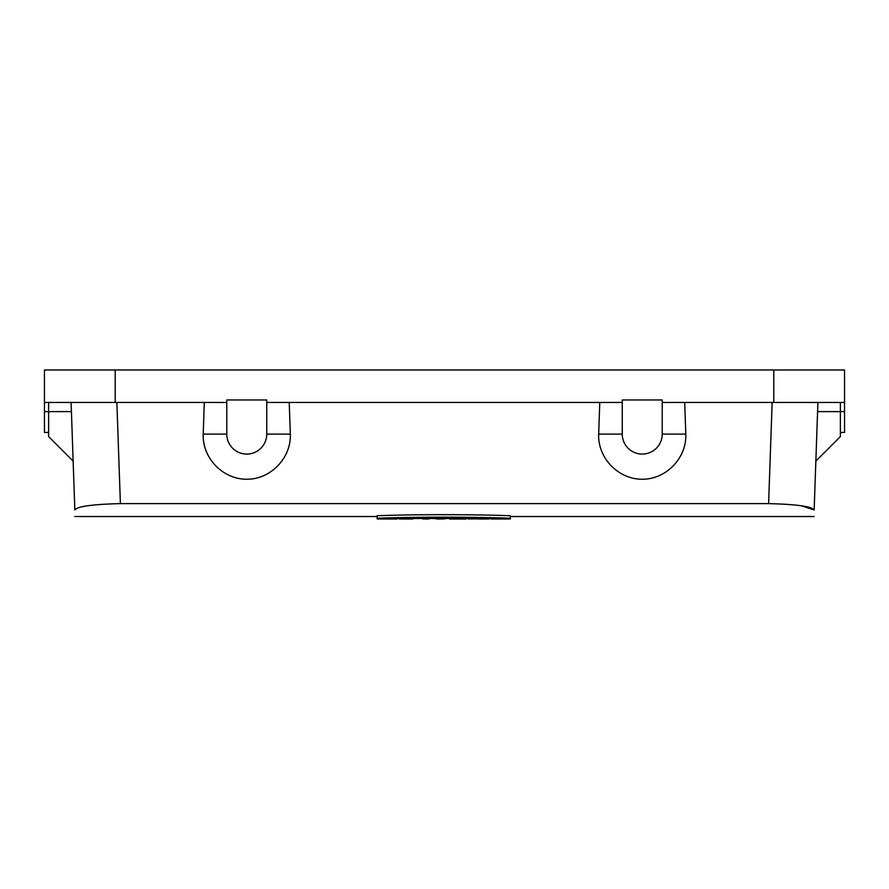 <?xml version="1.0" encoding="UTF-8"?>
<svg xmlns="http://www.w3.org/2000/svg" width="889" height="889" viewBox="0 0 889 889"><rect width="100%" height="100%" fill="white"/><g stroke="black" fill="none" stroke-linecap="round" stroke-linejoin="round"><path stroke-width="1.33" d="M491.206 518.976L497.229 518.976L491.206 518.698M497.229 519.02L509.786 518.876M509.786 518.976L503.752 519.02M480.271 519.02L468.181 518.52M468.181 518.976L489.05 518.676M489.05 518.976L480.349 519.02M436.777 519.02L442.811 518.976L432.065 518.465M442.811 518.987L447.523 518.454M423.02 518.976L429.02 518.976L423.02 518.498M396.738 519.02L377.736 518.876M377.147 516.387L377.147 518.887C417.519 518.331 470.048 518.331 510.364 518.887L510.364 518.22C472.026 516.82 415.73 516.853 377.147 518.22L377.147 516.52L74.843 516.52M510.364 518.22L510.364 515.72C471.781 514.353 415.485 514.32 377.147 515.72M407.095 518.976L399.383 518.976L410.996 519.02L407.095 518.609M412.696 519.02L410.996 519.02M452.29 519.02L466.092 519.02L452.545 519.009M801 505.708L814.157 509.942C811.69 506.419 796.511 504.307 768.607 503.619L120.393 503.619C92.512 504.296 77.332 506.408 74.843 509.942L71.098 402.45M814.157 509.942L817.902 402.45L814.157 509.942M844.55 402.45L773.786 402.45L773.786 369.98L844.55 369.98L844.55 432.432L840.383 432.432M662.216 402.45L773.786 402.45M115.214 402.45L44.45 402.45L44.45 369.98L115.214 369.98L115.214 402.45L226.784 402.45M266.744 402.45L622.256 402.45M115.214 369.98L773.786 369.98M204.303 402.45L203.203 434.088C202.17 457.968 222.883 479.427 246.764 479.238C270.645 479.427 291.359 457.968 290.325 434.088L289.225 402.45M684.697 402.45L685.797 434.088C686.83 457.968 666.117 479.427 642.236 479.238C618.355 479.427 597.641 457.968 598.675 434.088L599.775 402.45M44.45 402.45L44.45 432.432L48.617 432.432M662.216 434.088L662.216 399.961L622.256 399.961L622.256 434.088A19.98 19.98 0 0 0 642.236 454.079A19.98 19.98 0 0 0 662.216 434.088L685.797 434.088M226.784 434.088L226.784 399.961L266.744 399.961L266.744 434.088A19.98 19.98 0 0 1 246.764 454.079A19.98 19.98 0 0 1 226.784 434.088L203.203 434.088M815.858 461.113L840.383 436.588L840.383 402.45M73.142 461.113L48.617 436.588L48.617 402.45M377.736 518.987L396.827 519.009L377.936 518.932M376.858 516.52L377.147 517.32M451.768 519.009L449.49 518.998M116.859 402.45L120.393 503.619M768.607 503.619L772.141 402.45M598.675 434.088L622.256 434.088M290.325 434.088L266.744 434.088M817.591 411.618L844.55 411.618M71.409 411.618L44.45 411.618M814.157 516.52L510.364 516.52"/></g></svg>
